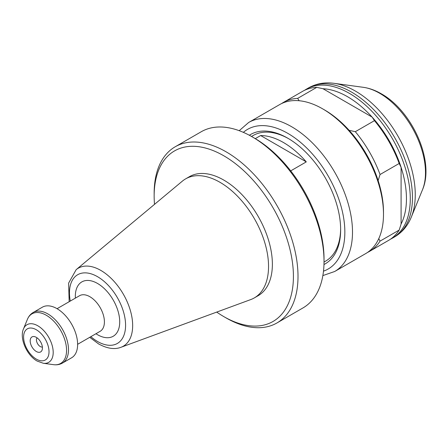 <?xml version="1.0" encoding="UTF-8"?>
<svg xmlns="http://www.w3.org/2000/svg" width="448" height="448" viewBox="0 0 448 448"><rect width="100%" height="100%" fill="white"/><g stroke="black" fill="none" stroke-linecap="round" stroke-linejoin="round"><path stroke-width="0.67" d="M254.391 138.107L252.095 136.786L254.391 138.107A98.476 56.857 60 0 1 324.027 258.72L324.027 261.369A101.724 58.733 -120 0 0 252.095 136.786L252.095 136.786A101.724 58.733 -120 0 0 201.236 131.746L175.218 146.765A101.724 58.733 60 0 1 226.078 151.805A101.724 58.733 60 0 1 292.533 241.444A101.724 58.733 60 0 1 276.942 322.958A101.724 58.733 60 0 1 226.078 317.918L223.782 316.596A98.476 56.857 -120 0 0 293.418 276.388A98.476 56.857 -120 0 0 223.782 155.781A98.476 56.857 -120 0 0 154.151 195.983A98.476 56.857 -120 0 0 154.51 204.361M276.942 322.958L302.96 307.938A101.724 58.733 -120 0 0 324.027 261.369M36.305 351.495A8.658 5.001 60 0 1 30.285 342.233A8.658 5.001 60 0 1 34.121 336.56A8.658 5.001 60 0 1 36.305 337.355A8.658 5.001 60 0 1 42.028 350.252A8.658 5.001 60 0 1 36.305 351.495M42.381 347.038A5.41 3.125 60 0 1 40.281 346.55A5.41 3.125 60 0 1 36.915 342.289A5.41 3.125 60 0 1 37.083 337.859M154.151 195.983L154.151 193.334A101.724 58.733 60 0 1 175.218 146.765M185.601 178.886L189.426 176.674A68.718 39.676 60 0 1 223.782 180.079A68.718 39.676 60 0 1 268.677 240.632A68.718 39.676 60 0 1 258.143 295.697L254.313 297.909A68.718 39.676 60 0 1 250.729 299.583L120.988 347.284A45.041 26.001 60 0 0 130.81 312.133A45.041 26.001 60 0 0 100.817 270.407A45.041 26.001 60 0 0 76.171 269.662L182.353 181.149A68.718 39.676 60 0 1 185.601 178.886A68.718 39.676 60 0 1 219.957 182.286A68.718 39.676 60 0 1 264.846 242.844A68.718 39.676 60 0 1 254.313 297.909M62.451 363.07A29.221 16.867 60 0 0 66.926 339.657A29.221 16.867 60 0 0 47.841 313.908A29.221 16.867 60 0 0 33.23 312.463L42.358 307.194A29.221 16.867 60 0 1 56.969 308.638A29.221 16.867 60 0 1 76.054 334.387A29.221 16.867 60 0 1 71.579 357.801L62.451 363.07C59.808 364.571 56.834 365.103 53.536 364.666A28.638 16.537 -120 0 0 66.226 345.906A28.638 16.537 -120 0 0 46.312 315.269A28.638 16.537 -120 0 0 27.39 319.385L23.486 328.927A21.722 12.538 60 0 1 37.839 325.808A21.722 12.538 60 0 1 52.942 349.042A21.722 12.538 60 0 1 43.316 363.272L53.536 364.666M260.652 135.537L306.286 161.885A72.503 41.86 60 0 0 283.472 142.526A72.503 41.86 60 0 0 260.652 135.537L255.293 138.634M290.707 170.878L306.286 161.885M216.709 312.094A98.476 56.857 -120 0 0 223.782 316.59A98.476 56.857 -120 0 0 223.782 316.596L226.078 317.918M249.34 135.251A74.67 43.109 60 0 1 287.84 138.236L287.84 138.236A74.67 43.109 60 0 1 287.846 138.236A74.67 43.109 60 0 1 340.642 229.684A74.67 43.109 60 0 1 323.971 264.522M288.613 138.684A72.503 41.86 -120 0 0 253.12 135.526L251.518 136.45M324.022 262.035L325.623 261.111A72.503 41.86 -120 0 0 340.637 228.794M304.556 90.311A86.033 49.672 60 0 1 306.426 89.13A86.033 49.672 60 0 1 349.44 93.391A86.033 49.672 60 0 1 405.647 169.204A86.033 49.672 60 0 1 392.459 238.146A86.033 49.672 60 0 1 390.505 239.176M299.169 100.744L297.646 98.392L316.775 87.349L322.98 88.721A83.328 48.11 60 0 1 347.53 96.706A83.328 48.11 60 0 1 372.075 117.062A83.328 48.11 60 0 1 401.094 167.322A83.328 48.11 60 0 1 401.094 224.011L399.179 230.07L380.05 241.119L378.773 238.622M324.576 109.962L322.661 108.858L324.57 109.962A83.328 48.11 60 0 1 324.576 109.962A83.328 48.11 60 0 1 349.121 130.318A83.328 48.11 60 0 1 378.14 180.578A83.328 48.11 60 0 1 383.494 212.016L383.494 214.222A86.033 49.672 60 0 1 365.674 253.607L334.684 271.499A86.033 49.672 60 0 0 347.872 202.563A86.033 49.672 60 0 0 291.67 126.75A86.033 49.672 60 0 0 248.651 122.489L279.642 104.597A86.033 49.672 60 0 1 322.661 108.853A86.033 49.672 60 0 1 322.661 108.858A86.033 49.672 60 0 1 383.494 214.222M378.14 180.578L380.05 174.518L399.179 163.475L401.094 167.322L401.094 224.011M322.98 88.721L372.075 117.062L374.455 120.646L355.326 131.69L349.121 130.318M281.602 103.566A86.033 49.672 60 0 1 283.472 102.385A86.033 49.672 60 0 1 297.646 98.392M283.472 102.385L302.602 91.342A86.033 49.672 60 0 1 316.775 87.349M374.455 120.646A86.033 49.672 60 0 1 399.179 163.475M399.179 230.07A86.033 49.672 60 0 1 388.634 240.352L369.499 251.401A86.033 49.672 60 0 1 367.545 252.431M355.326 131.69A86.033 49.672 60 0 1 380.05 174.518M380.05 241.119A86.033 49.672 60 0 1 369.499 251.401M77.627 344.31L100.15 331.307A20.563 11.872 -120 0 0 103.303 314.832A20.563 11.872 -120 0 0 89.869 296.71A20.563 11.872 -120 0 0 79.593 295.691L79.621 295.68M75.387 298.122A31.382 18.122 60 0 1 97.524 283.455A31.382 18.122 60 0 1 119.717 321.894A31.382 18.122 60 0 1 97.524 334.706A31.382 18.122 60 0 1 95.95 333.732M90.838 336.683A39.682 22.91 -120 0 0 97.524 341.482A39.682 22.91 -120 0 0 125.58 325.282A39.682 22.91 -120 0 0 97.524 276.685A39.682 22.91 -120 0 0 70.274 301.073M36.305 359.1A17.97 10.377 -120 0 0 49.017 351.764A17.97 10.377 -120 0 0 36.305 329.75A17.97 10.377 -120 0 0 23.598 337.086A17.97 10.377 -120 0 0 36.305 359.1M323.495 271.152A80.623 46.547 -120 0 0 341.628 208.438A80.623 46.547 -120 0 0 287.84 133.375A80.623 46.547 -120 0 0 243.359 132.35M363.317 87.315C369.365 88.178 375.34 90.328 381.254 93.761C412.087 110.841 435.019 161.263 422.475 189.784A64.809 37.419 -120 0 0 379.669 93.274A64.809 37.419 -120 0 0 363.317 87.315L334.107 83.334A84.582 48.832 60 0 1 355.449 91.106A84.582 48.832 60 0 1 411.32 217.073C407.781 225.77 402.22 232.378 394.638 236.886A86.033 49.672 -120 0 0 407.826 167.944A86.033 49.672 -120 0 0 351.624 92.131A86.033 49.672 -120 0 0 308.605 87.875L306.426 89.13M89.723 337.327L98.644 343.958C107.206 348.611 114.654 349.72 120.988 347.284M23.486 328.927C19.236 338.229 26.802 355.404 37.201 361.082L43.316 363.272M79.593 295.691L57.064 308.7M33.23 312.463C30.61 314.003 28.661 316.31 27.39 319.385M69.166 301.711L68.628 283.097L76.171 269.662M322.862 275.587L334.684 271.499M422.475 189.784L411.32 217.073M394.638 236.886L392.459 238.146M334.107 83.334C324.806 82.046 316.305 83.563 308.605 87.875M239.204 130.687L248.651 122.489"/></g></svg>
